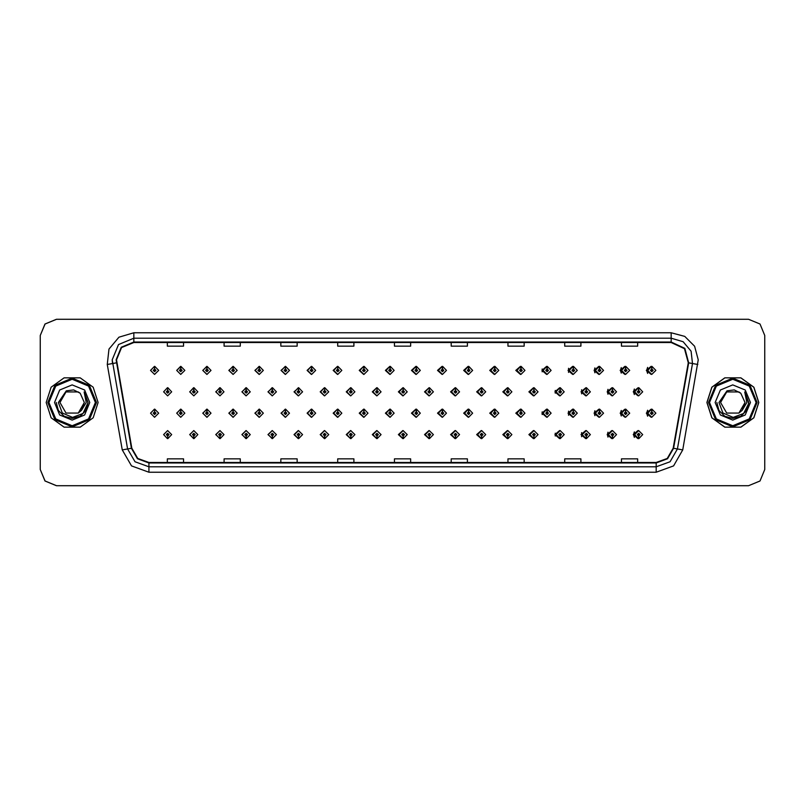 <?xml version="1.0" encoding="UTF-8"?>
<svg xmlns="http://www.w3.org/2000/svg" width="805" height="805" viewBox="0 0 805 805"><rect width="100%" height="100%" fill="white"/><g stroke="black" fill="none" stroke-linecap="round" stroke-linejoin="round"><path stroke-width="1.21" d="M184.828 370.391L180.954 366.335L184.828 370.391L180.773 374.446L176.718 370.391L180.602 366.335L180.712 369.032L179.424 370.391L180.773 371.739L182.131 370.391L180.833 369.032L180.954 366.335L176.647 370.391L180.743 374.446M211.001 370.391L207.116 366.335L211.001 370.391L206.945 374.446L202.89 370.391L206.764 366.335L206.885 369.032L205.587 370.391L206.945 371.739L208.294 370.391L207.006 369.032L207.116 366.345L202.739 370.391L206.865 374.436M233.289 366.356L228.831 370.391L232.997 374.436M259.452 366.356L254.923 370.391L259.13 374.436M285.614 366.366L281.005 370.391L285.252 374.436M311.384 366.335L307.097 370.391L311.384 374.436M337.506 366.345L333.19 370.391L337.506 374.436M363.639 366.345L359.282 370.391L363.639 374.426M389.771 366.345L385.374 370.391L389.771 374.426M415.893 366.345L411.466 370.391L415.893 374.426M442.026 366.356L437.558 370.391L442.026 374.416M468.158 366.356L463.65 370.391L468.158 374.416M494.28 366.366L489.732 370.391L494.28 374.416M520.412 366.366L515.824 370.391L520.412 374.406M546.545 366.376L541.916 370.391L546.545 374.406M572.667 366.376L568.008 370.391L572.667 374.395M598.799 366.386L594.1 370.391L598.799 374.385M624.922 366.386L620.192 370.391L624.922 374.385M651.054 366.396L646.284 370.391L651.054 374.375M402.812 430.574L398.415 434.609L402.812 438.655M402.983 438.634L403.235 436.501M376.69 430.574L372.323 434.609L376.69 438.655M376.81 438.645L377.072 436.501M350.557 430.564L346.241 434.609L350.557 438.655M346.764 434.609L350.648 438.665L346.764 434.609L350.819 430.554L354.874 434.609L351 438.665L350.879 435.968L352.177 434.609L350.819 433.261L349.471 434.609L350.759 435.968L350.648 438.655L350.9 436.501M324.425 430.564L320.149 434.609L324.425 438.665M320.601 434.609L324.475 438.665L320.601 434.609L324.656 430.554L328.712 434.609L324.828 438.665L324.717 435.968L326.005 434.609L324.656 433.261L323.298 434.609L324.596 435.968L324.475 438.655L324.737 436.501M272.171 430.564L267.964 434.609L272.493 438.645L272.402 436.501M298.303 430.564L294.056 434.609L298.303 438.665L298.575 436.501M193.784 430.554L189.688 434.609L193.995 438.665L193.884 435.968L195.172 434.609L193.824 433.261L192.465 434.609L193.764 435.968L193.281 434.609L193.824 434.076L194.367 434.609L193.884 435.968M219.916 430.564L215.78 434.609L220.168 438.655L220.047 435.968L221.345 434.609L219.986 433.261L218.638 434.609L219.926 435.968L219.443 434.609L219.986 434.076L220.53 434.609L220.047 435.968M246.038 430.564L241.872 434.609L246.33 438.645L246.239 436.501M428.944 430.574L424.507 434.609L428.944 438.655M455.067 430.584L450.599 434.609L455.067 438.645M481.199 430.584L476.691 434.609L481.199 438.645M507.331 430.584L502.783 434.609L507.331 438.634M533.453 430.595L528.875 434.609L533.453 438.634M559.586 430.595L554.967 434.609L559.586 438.624M585.718 430.605L581.059 434.609L585.718 438.624M611.84 430.615L607.141 434.609L611.84 438.614M637.973 430.615L633.233 434.609L637.973 438.614M167.601 435.968L167.832 438.665L167.712 435.968L169.01 434.609L167.651 433.261L166.303 434.609L167.601 435.968L167.118 434.609L167.651 434.076L168.195 434.609L167.712 435.968M389.771 409.161L385.374 413.207L389.771 417.242M363.639 409.161L359.282 413.207L363.639 417.252M337.506 409.161L333.19 413.207L337.506 417.252M259.452 409.182L254.923 413.207L259.13 417.252M233.289 409.171L228.831 413.207L232.997 417.262M211.001 413.207L207.116 409.151L211.001 413.207L206.945 417.262L202.89 413.207L206.764 409.151L206.885 411.858L205.587 413.207L206.945 414.555L208.294 413.207L207.006 411.858L207.116 409.161L202.739 413.207L206.865 417.262M184.828 413.207L180.954 409.151L184.828 413.207L180.773 417.262L176.718 413.207L180.602 409.151L180.712 411.858L179.424 413.207L180.773 414.555L182.131 413.207L180.833 411.858L180.954 409.161L176.647 413.207L180.743 417.262M311.384 409.151L307.097 413.207L311.384 417.252M285.614 409.192L281.005 413.207L285.252 417.252M415.893 409.171L411.466 413.207L415.893 417.242M442.026 409.171L437.558 413.207L442.026 417.242M468.158 409.171L463.65 413.207L468.158 417.232M494.28 409.182L489.732 413.207L494.28 417.232M520.412 409.182L515.824 413.207L520.412 417.221M546.545 409.192L541.916 413.207L546.545 417.221M572.667 409.192L568.008 413.207L572.667 417.211M598.799 409.202L594.1 413.207L598.799 417.211M624.922 409.212L620.192 413.207L624.922 417.201M651.054 409.212L646.284 413.207L651.054 417.191M402.812 387.758L398.415 391.794L402.812 395.839M376.69 387.748L372.323 391.794L376.69 395.839M350.557 387.748L346.241 391.794L350.557 395.839M324.425 387.748L320.149 391.794L324.425 395.849M276.377 391.794L272.503 387.748L276.377 391.794L272.321 395.849L268.266 391.794L272.14 387.738L272.261 390.445L270.973 391.794L272.321 393.152L273.67 391.794L272.382 390.445L272.493 387.758L267.964 391.794L272.171 395.849M302.539 391.794L298.665 387.748L302.539 391.794L298.484 395.849L294.429 391.794L298.313 387.748L298.434 390.445L297.136 391.794L298.484 393.152L299.842 391.794L298.544 390.445L298.665 387.758L294.056 391.794L298.303 395.849M197.879 391.794L193.995 387.748L197.879 391.794L193.824 395.849L189.769 391.794L193.643 387.738L193.764 390.445L192.465 391.794L193.824 393.152L195.172 391.794L193.884 390.445L193.995 387.748L189.688 391.794L193.784 395.849M224.042 391.794L220.168 387.748L224.042 391.794L219.986 395.849L215.931 391.794L219.815 387.738L219.926 390.445L218.638 391.794L219.986 393.152L221.345 391.794L220.047 390.445L220.168 387.758L215.78 391.794L219.916 395.849M250.214 391.794L246.33 387.748L250.214 391.794L246.159 395.849L242.104 391.794L245.978 387.738L246.099 390.445L244.801 391.794L246.159 393.152L247.507 391.794L246.209 390.445L246.33 387.758L241.872 391.794L246.038 395.849M428.944 387.758L424.507 391.794L428.944 395.829M455.067 387.758L450.599 391.794L455.067 395.829M481.199 387.769L476.691 391.794L481.199 395.829M507.331 387.769L502.783 391.794L507.331 395.819M533.453 387.779L528.875 391.794L533.453 395.819M559.586 387.779L554.967 391.794L559.586 395.808M585.718 387.789L581.059 391.794L585.718 395.808M611.84 387.789L607.141 391.794L611.84 395.798M637.973 387.799L633.233 391.794L637.973 395.788M311.787 366.386L311.555 369.032L310.257 370.391L311.605 371.739L312.964 370.391L311.666 369.032L312.149 370.391L311.605 370.924L311.072 370.391L311.555 369.032M337.949 366.396L337.718 369.032L336.42 370.391L337.778 371.739L339.126 370.391L337.838 369.032L338.311 370.391L337.778 370.924L337.235 370.391L337.718 369.032M154.671 369.032L154.429 366.335L154.55 369.032L153.262 370.391L154.61 371.739L155.959 370.391L154.671 369.032L155.154 370.391L154.61 370.924L154.067 370.391L154.55 369.032M337.949 409.212L337.718 411.858L336.42 413.207L337.778 414.555L339.126 413.207L337.838 411.858L338.311 413.207L337.778 413.75L337.235 413.207L337.718 411.858M311.787 409.202L311.555 411.858L310.257 413.207L311.605 414.555L312.964 413.207L311.666 411.858L312.149 413.207L311.605 413.75L311.072 413.207L311.555 411.858M154.671 411.858L154.791 409.151L154.55 411.858L153.262 413.207L154.61 414.555L155.959 413.207L154.671 411.858L155.154 413.207L154.61 413.75L154.067 413.207L154.55 411.858M377.163 387.819L376.931 390.445L375.633 391.794L376.992 393.152L378.34 391.794L377.042 390.445L377.525 391.794L376.992 392.337L376.448 391.794L376.931 390.445M351 387.799L350.759 390.445L349.471 391.794L350.819 393.152L352.177 391.794L350.879 390.445L351.362 391.794L350.819 392.337L350.276 391.794L350.759 390.445M324.828 387.789L324.596 390.445L323.298 391.794L324.656 393.152L326.005 391.794L324.717 390.445L325.2 391.794L324.656 392.337L324.113 391.794L324.596 390.445M429.498 387.849L429.266 390.445L427.968 391.794L429.317 393.152L430.675 391.794L429.377 390.445L429.86 391.794L429.317 392.337L428.783 391.794L429.266 390.445M167.712 390.445L167.48 387.748L167.601 390.445L166.303 391.794L167.651 393.152L169.01 391.794L167.712 390.445L168.195 391.794L167.651 392.337L167.118 391.794L167.601 390.445M46.197 402.5L51.158 417.755L64.128 427.183L80.168 427.183L93.139 417.755L98.099 402.5L93.139 387.245L80.168 377.817L64.128 377.817L51.158 387.245L46.197 402.5L51.158 417.755L64.128 427.183L80.168 427.183L93.139 417.755L98.099 402.5L93.139 387.245L80.168 377.817L64.128 377.817L51.158 387.245L46.197 402.5M706.961 402.5L711.912 417.755L724.892 427.183L740.922 427.183L753.903 417.755L758.853 402.5L753.903 387.245L740.922 377.817L724.892 377.817L711.912 387.245L706.961 402.5M116.534 359.795L121.595 347.559L133.831 342.487L671.219 342.487L684.471 348.666L688.255 362.793L673.201 448.214L667.275 458.468L656.156 462.513L148.895 462.513L137.776 458.468L131.859 448.214L116.534 359.795M116.101 359.795L131.436 448.284L137.494 458.79L148.895 462.945L656.156 462.945L667.556 458.79L673.624 448.284L688.688 362.874L684.803 348.394L671.219 342.055L133.831 342.055L121.293 347.247L116.101 359.795M107.216 364.484L109.017 349.088L118.979 337.204L133.831 332.757L671.219 332.757L684.733 336.379L694.635 346.271L698.257 359.795L682.781 449.904L673.533 465.914L656.156 472.243L148.895 472.243L131.517 465.914L122.269 449.904L107.216 364.484L112.539 363.548L112.207 359.795L118.546 344.5L133.831 338.16L671.219 338.16L683.103 341.723L691.082 351.222L692.521 363.548L677.458 448.969L670.062 461.778L656.156 466.84L148.895 466.84L134.999 461.778L127.603 448.969L112.207 359.795M764.75 335.464L760 323.992L748.529 319.243L56.521 319.243L45.05 323.992L40.3 335.464L40.3 469.536L45.05 481.008L56.521 485.757L748.529 485.757L760 481.008L764.75 469.536L764.75 335.464M394.42 342.487L394.42 346.15L410.641 346.15L410.641 342.487M337.647 342.487L337.647 346.15L353.868 346.15L353.868 342.487M280.885 342.487L280.885 346.15L297.105 346.15L297.105 342.487M224.122 342.487L224.122 346.15L240.333 346.15L240.333 342.487M167.349 342.487L167.349 346.15L183.57 346.15L183.57 342.487M451.182 342.487L451.182 346.15L467.403 346.15L467.403 342.487M507.955 342.487L507.955 346.15L524.166 346.15L524.166 342.487M564.718 342.487L564.718 346.15L580.938 346.15L580.938 342.487M621.48 342.487L621.48 346.15L637.701 346.15L637.701 342.487M410.641 462.513L410.641 458.85L394.42 458.85L394.42 462.513M353.868 462.513L353.868 458.85L337.647 458.85L337.647 462.513M297.105 462.513L297.105 458.85L280.885 458.85L280.885 462.513M240.333 462.513L240.333 458.85L224.122 458.85L224.122 462.513M183.57 462.513L183.57 458.85L167.349 458.85L167.349 462.513M467.403 462.513L467.403 458.85L451.182 458.85L451.182 462.513M524.166 462.513L524.166 458.85L507.955 458.85L507.955 462.513M580.938 462.513L580.938 458.85L564.718 458.85L564.718 462.513M637.701 462.513L637.701 458.85L621.48 458.85L621.48 462.513M748.479 319.243L56.471 319.243L45 323.992L40.25 335.464L40.25 469.536L45 481.008L56.471 485.757L748.479 485.757M171.707 391.794L167.832 387.748L171.707 391.794L167.651 395.849L163.596 391.794L167.48 387.748M158.666 413.207L154.791 409.151L158.666 413.207L154.61 417.262L150.555 413.207L154.429 409.151M163.596 434.609L167.48 438.665L163.596 434.609L167.651 430.554L171.707 434.609L167.832 438.665M158.666 370.391L154.791 366.335L158.666 370.391L154.61 374.446L150.555 370.391L154.429 366.335M95.393 402.5L88.59 386.058L72.148 379.256L55.706 386.058L48.904 402.5L55.706 418.942L72.148 425.744L88.59 418.942L95.393 402.5M96.479 402.5L89.355 385.293L72.148 378.169L54.941 385.293L47.817 402.5L54.941 419.707L72.148 426.831L89.355 419.707L96.479 402.5M84.324 392.216L88.087 402.5L84.082 391.934L86.195 402.5L81.516 410.349L84.364 402.5L78.256 413.086L66.04 413.086L59.922 402.5L66.04 391.914L78.256 391.914L80.158 393.263L73.607 389.962L66.322 390.838L58.352 402.5L62.287 412.955L72.541 417.403L83.016 413.438L88.087 402.631M84.364 402.5L78.256 413.086L66.04 413.086L59.922 402.5L66.04 391.914L78.256 391.914L80.158 393.263L78.256 391.914L66.04 391.914L59.922 402.5L66.04 413.086L78.256 413.086L84.364 402.5L78.256 413.086L66.04 413.086L59.922 402.5L66.04 413.086L78.256 413.086L84.364 402.5L78.256 413.086L66.04 413.086L59.922 402.5L66.04 413.086L78.256 413.086L84.364 402.5L78.256 413.086L66.04 413.086L59.922 402.5L66.04 413.086L78.256 413.086L84.364 402.5L80.158 393.263M81.516 410.349L78.256 413.086L66.04 413.086L59.922 402.5M54.519 402.5L59.681 414.967L72.148 420.13L84.616 414.967L89.778 402.5L84.616 390.033L72.148 384.871L59.681 390.033L54.519 402.5M84.203 392.075L88.077 402.963L84.203 392.075L88.077 402.963L84.203 392.075L88.077 402.963L84.203 392.075L88.077 402.963L84.203 392.075L88.077 402.963L84.203 392.075L88.087 402.5L85.954 410.47L80.118 416.306L72.148 418.439L64.179 416.306L58.342 410.47L56.209 402.5M756.046 402.5L749.234 386.058L732.802 379.256L716.359 386.058L709.547 402.5L716.359 418.942L732.802 425.744L749.234 418.942L756.046 402.5M757.123 402.5L749.998 385.293L732.802 378.169L715.595 385.293L708.47 402.5L715.595 419.707L732.802 426.831L749.998 419.707L757.123 402.5M758.753 402.5L753.792 387.245L740.821 377.817L724.782 377.817L711.801 387.245L706.85 402.5L711.801 417.755L724.782 427.183L740.821 427.183L753.792 417.755L758.753 402.5M738.91 391.914L740.801 393.263L734.261 389.962L726.975 390.838L718.996 402.5L722.94 412.955L733.194 417.403L743.669 413.438L748.71 403.416L744.736 391.934L746.839 402.5L742.16 410.349L745.017 402.5L738.91 413.086M742.16 410.349L738.91 413.086L726.684 413.086L720.576 402.5L726.684 413.086L738.91 413.086L745.017 402.5L738.91 413.086L726.684 413.086L720.576 402.5L726.684 413.086L738.91 413.086L745.017 402.5L738.91 413.086L726.684 413.086L720.576 402.5L726.684 413.086L738.91 413.086L745.017 402.5L738.91 413.086L726.684 413.086L720.576 402.5L726.684 413.086L738.91 413.086L745.017 402.5L738.91 413.086L726.684 413.086L720.576 402.5L726.684 391.914M720.576 402.5L726.684 391.914L738.91 391.914L740.801 393.263L738.91 391.914L726.684 391.914L720.576 402.5M745.017 402.5L740.801 393.263M744.977 392.216L748.741 402.631M715.172 402.5L720.334 414.967L732.802 420.13L745.259 414.967L750.431 402.5L745.259 390.033L732.802 384.871L720.334 390.033L715.172 402.5M744.856 392.075L748.731 402.963L744.856 392.075L748.731 402.963L744.856 392.075L748.731 402.963L744.856 392.075L748.731 402.963L744.856 392.075L748.731 402.963L744.856 392.075L748.741 402.5L746.597 410.47L740.771 416.306L732.802 418.439L724.832 416.306L718.996 410.47L716.863 402.5M193.884 390.445L194.367 391.794L193.824 392.337L193.281 391.794L193.764 390.445M220.047 390.445L220.53 391.794L219.986 392.337L219.443 391.794L219.926 390.445M246.209 390.445L246.692 391.794L246.159 392.337L245.616 391.794L246.099 390.445M272.382 390.445L272.865 391.794L272.321 392.337L271.778 391.794L272.261 390.445M193.764 435.968L193.643 438.665L189.769 434.609L193.824 430.554L197.879 434.609L193.995 438.665M193.643 438.665L189.769 434.609M219.926 435.968L219.815 438.665L215.931 434.609L219.986 430.554L224.042 434.609L220.168 438.665M219.815 438.665L215.931 434.609M246.099 435.968L245.978 438.665L242.104 434.609L246.159 430.554L250.214 434.609L246.33 438.665L246.209 435.968L247.507 434.609L246.159 433.261L244.801 434.609L246.099 435.968L245.616 434.609L246.159 434.076L246.692 434.609L246.209 435.968M245.978 438.665L242.104 434.609M272.261 435.968L272.14 438.665L268.266 434.609L272.321 430.554L276.377 434.609L272.503 438.665L272.382 435.968L273.67 434.609L272.321 433.261L270.973 434.609L272.261 435.968L271.778 434.609L272.321 434.076L272.865 434.609L272.382 435.968M272.14 438.665L268.266 434.609M180.833 411.858L181.316 413.207L180.773 413.75L180.24 413.207L180.712 411.858M207.006 411.858L207.479 413.207L206.945 413.75L206.402 413.207L206.885 411.858M233.168 411.858L233.289 409.151L237.163 413.207L233.108 417.262L229.053 413.207L232.937 409.151L233.048 411.858L231.76 413.207L233.108 414.555L234.456 413.207L233.168 411.858L233.651 413.207L233.108 413.75L232.565 413.207L233.048 411.858M259.331 411.858L259.452 409.151L263.336 413.207L259.28 417.262L255.225 413.207L259.099 409.151L259.22 411.858L257.922 413.207L259.28 414.555L260.629 413.207L259.331 411.858L259.814 413.207L259.28 413.75L258.737 413.207L259.22 411.858M180.833 369.032L181.316 370.391L180.773 370.924L180.24 370.391L180.712 369.032M207.006 369.032L207.479 370.391L206.945 370.924L206.402 370.391L206.885 369.032M233.168 369.032L233.289 366.335L237.163 370.391L233.108 374.446L229.053 370.391L232.937 366.335L233.048 369.032L231.76 370.391L233.108 371.739L234.456 370.391L233.168 369.032L233.651 370.391L233.108 370.924L232.565 370.391L233.048 369.032M259.331 369.032L259.452 366.335L263.336 370.391L259.28 374.446L255.225 370.391L259.099 366.335L259.22 369.032L257.922 370.391L259.28 371.739L260.629 370.391L259.331 369.032L259.814 370.391L259.28 370.924L258.737 370.391L259.22 369.032M285.503 369.032L285.624 366.335L289.498 370.391L285.443 374.446L281.388 370.391L285.262 366.335L285.383 369.032L284.095 370.391L285.443 371.739L286.791 370.391L285.503 369.032L285.986 370.391L285.443 370.924L284.9 370.391L285.383 369.032M311.666 369.032L311.787 366.335L315.661 370.391L311.605 374.446L307.55 370.391L311.434 366.335M337.838 369.032L337.949 366.335L341.833 370.391L337.778 374.446L333.723 370.391L337.597 366.335M364.001 369.032L364.122 366.335L367.996 370.391L363.941 374.446L359.885 370.391L363.769 366.335L363.88 369.032L362.592 370.391L363.941 371.739L365.289 370.391L364.001 369.032L364.484 370.391L363.941 370.924L363.397 370.391L363.88 369.032M390.163 369.032L390.284 366.335L394.168 370.391L390.113 374.446L386.058 370.391L389.932 366.335L390.053 369.032L388.755 370.391L390.113 371.739L391.461 370.391L390.163 369.032L390.646 370.391L390.113 370.924L389.57 370.391L390.053 369.032M416.336 369.032L416.457 366.335L420.331 370.391L416.276 374.446L412.22 370.391L416.094 366.335L416.215 369.032L414.927 370.391L416.276 371.739L417.624 370.391L416.336 369.032L416.819 370.391L416.276 370.924L415.732 370.391L416.215 369.032M442.498 369.032L442.619 366.335L446.493 370.391L442.438 374.446L438.383 370.391L442.267 366.335L442.388 369.032L441.09 370.391L442.438 371.739L443.797 370.391L442.498 369.032L442.981 370.391L442.438 370.924L441.905 370.391L442.388 369.032M468.671 369.032L468.782 366.335L472.666 370.391L468.611 374.446L464.555 370.391L468.43 366.335L468.55 369.032L467.252 370.391L468.611 371.739L469.959 370.391L468.671 369.032L469.154 370.391L468.611 370.924L468.067 370.391L468.55 369.032M494.834 369.032L494.954 366.335L498.828 370.391L494.773 374.446L490.718 370.391L494.602 366.335L494.713 369.032L493.425 370.391L494.773 371.739L496.122 370.391L494.834 369.032L495.317 370.391L494.773 370.924L494.23 370.391L494.713 369.032M520.996 369.032L521.117 366.335L525.001 370.391L520.946 374.446L516.89 370.391L520.765 366.335L520.885 369.032L519.587 370.391L520.946 371.739L522.294 370.391L520.996 369.032L521.479 370.391L520.946 370.924L520.402 370.391L520.885 369.032M547.169 369.032L547.289 366.335L551.163 370.391L547.108 374.446L543.053 370.391L546.927 366.335L547.048 369.032L545.76 370.391L547.108 371.739L548.457 370.391L547.169 369.032L547.652 370.391L547.108 370.924L546.565 370.391L547.048 369.032M573.331 369.032L573.452 366.335L577.326 370.391L573.271 374.446L569.216 370.391L573.1 366.335L573.22 369.032L571.922 370.391L573.271 371.739L574.629 370.391L573.331 369.032L573.814 370.391L573.271 370.924L572.737 370.391L573.22 369.032M599.504 369.032L599.614 366.335L603.498 370.391L599.443 374.446L595.388 370.391L599.262 366.335L599.383 369.032L598.085 370.391L599.443 371.739L600.792 370.391L599.504 369.032L599.987 370.391L599.443 370.924L598.9 370.391L599.383 369.032M625.666 369.032L625.787 366.335L629.661 370.391L625.606 374.446L621.551 370.391L625.435 366.335L625.545 369.032L624.257 370.391L625.606 371.739L626.964 370.391L625.666 369.032L626.149 370.391L625.606 370.924L625.062 370.391L625.545 369.032M651.829 369.032L651.949 366.335L655.834 370.391L651.778 374.446L647.723 370.391L651.597 366.335L651.718 369.032L650.42 370.391L651.778 371.739L653.127 370.391L651.829 369.032L652.312 370.391L651.778 370.924L651.235 370.391L651.718 369.032M298.544 390.445L299.027 391.794L298.484 392.337L297.951 391.794L298.434 390.445M324.717 390.445L324.828 387.748L328.712 391.794L324.656 395.849L320.601 391.794L324.475 387.748M350.879 390.445L351 387.748L354.874 391.794L350.819 395.849L346.764 391.794L350.648 387.748M377.042 390.445L377.163 387.748L381.047 391.794L376.992 395.849L372.936 391.794L376.81 387.748M285.503 411.858L285.624 409.151L289.498 413.207L285.443 417.262L281.388 413.207L285.262 409.151L285.383 411.858L284.095 413.207L285.443 414.555L286.791 413.207L285.503 411.858L285.986 413.207L285.443 413.75L284.9 413.207L285.383 411.858M311.666 411.858L311.787 409.151L315.661 413.207L311.605 417.262L307.55 413.207L311.434 409.151M337.838 411.858L337.949 409.151L341.833 413.207L337.778 417.262L333.723 413.207L337.597 409.151M364.001 411.858L364.122 409.151L367.996 413.207L363.941 417.262L359.885 413.207L363.769 409.151L363.88 411.858L362.592 413.207L363.941 414.555L365.289 413.207L364.001 411.858L364.484 413.207L363.941 413.75L363.397 413.207L363.88 411.858M298.434 435.968L298.313 438.665L294.429 434.609L298.484 430.554L302.539 434.609L298.665 438.665L298.544 435.968L299.842 434.609L298.484 433.261L297.136 434.609L298.434 435.968L297.951 434.609L298.484 434.076L299.027 434.609L298.544 435.968M324.596 435.968L324.113 434.609L324.656 434.076L325.2 434.609L324.717 435.968M350.759 435.968L350.276 434.609L350.819 434.076L351.362 434.609L350.879 435.968M403.214 390.445L403.335 387.748L407.209 391.794L403.154 395.849L399.099 391.794L402.973 387.748L403.094 390.445L401.806 391.794L403.154 393.152L404.502 391.794L403.214 390.445L403.697 391.794L403.154 392.337L402.611 391.794L403.094 390.445M429.377 390.445L429.498 387.748L433.372 391.794L429.317 395.849L425.261 391.794L429.146 387.748M455.55 390.445L455.66 387.748L459.544 391.794L455.489 395.849L451.434 391.794L455.308 387.748L455.429 390.445L454.131 391.794L455.489 393.152L456.838 391.794L455.55 390.445L456.033 391.794L455.489 392.337L454.946 391.794L455.429 390.445M481.712 390.445L481.833 387.748L485.707 391.794L481.652 395.849L477.596 391.794L481.481 387.748L481.591 390.445L480.303 391.794L481.652 393.152L483.01 391.794L481.712 390.445L482.195 391.794L481.652 392.337L481.108 391.794L481.591 390.445M507.875 390.445L507.995 387.748L511.879 391.794L507.824 395.849L503.769 391.794L507.643 387.748L507.764 390.445L506.466 391.794L507.824 393.152L509.173 391.794L507.875 390.445L508.358 391.794L507.824 392.337L507.281 391.794L507.764 390.445M534.047 390.445L534.168 387.748L538.042 391.794L533.987 395.849L529.932 391.794L533.806 387.748L533.926 390.445L532.638 391.794L533.987 393.152L535.335 391.794L534.047 390.445L534.53 391.794L533.987 392.337L533.443 391.794L533.926 390.445M390.163 411.858L390.284 409.151L394.168 413.207L390.113 417.262L386.058 413.207L389.932 409.151L390.053 411.858L388.755 413.207L390.113 414.555L391.461 413.207L390.163 411.858L390.646 413.207L390.113 413.75L389.57 413.207L390.053 411.858M416.336 411.858L416.457 409.151L420.331 413.207L416.276 417.262L412.22 413.207L416.094 409.151L416.215 411.858L414.927 413.207L416.276 414.555L417.624 413.207L416.336 411.858L416.819 413.207L416.276 413.75L415.732 413.207L416.215 411.858M442.498 411.858L442.619 409.151L446.493 413.207L442.438 417.262L438.383 413.207L442.267 409.151L442.388 411.858L441.09 413.207L442.438 414.555L443.797 413.207L442.498 411.858L442.981 413.207L442.438 413.75L441.905 413.207L442.388 411.858M468.671 411.858L468.782 409.151L472.666 413.207L468.611 417.262L464.555 413.207L468.43 409.151L468.55 411.858L467.252 413.207L468.611 414.555L469.959 413.207L468.671 411.858L469.154 413.207L468.611 413.75L468.067 413.207L468.55 411.858M494.834 411.858L494.954 409.151L498.828 413.207L494.773 417.262L490.718 413.207L494.602 409.151L494.713 411.858L493.425 413.207L494.773 414.555L496.122 413.207L494.834 411.858L495.317 413.207L494.773 413.75L494.23 413.207L494.713 411.858M520.996 411.858L521.117 409.151L525.001 413.207L520.946 417.262L516.89 413.207L520.765 409.151L520.885 411.858L519.587 413.207L520.946 414.555L522.294 413.207L520.996 411.858L521.479 413.207L520.946 413.75L520.402 413.207L520.885 411.858M376.931 435.968L376.81 438.665L372.936 434.609L376.992 430.554L381.047 434.609L377.163 438.665L377.042 435.968L378.34 434.609L376.992 433.261L375.633 434.609L376.931 435.968L376.448 434.609L376.992 434.076L377.525 434.609L377.042 435.968M403.094 435.968L402.973 438.665L399.099 434.609L403.154 430.554L407.209 434.609L403.335 438.665L403.214 435.968L404.502 434.609L403.154 433.261L401.806 434.609L403.094 435.968L402.611 434.609L403.154 434.076L403.697 434.609L403.214 435.968M429.266 435.968L429.146 438.665L425.261 434.609L429.317 430.554L433.372 434.609L429.498 438.665L429.377 435.968L430.675 434.609L429.317 433.261L427.968 434.609L429.266 435.968L428.783 434.609L429.317 434.076L429.86 434.609L429.377 435.968M455.429 435.968L455.308 438.665L451.434 434.609L455.489 430.554L459.544 434.609L455.66 438.665L455.55 435.968L456.838 434.609L455.489 433.261L454.131 434.609L455.429 435.968L454.946 434.609L455.489 434.076L456.033 434.609L455.55 435.968M481.591 435.968L481.481 438.665L477.596 434.609L481.652 430.554L485.707 434.609L481.833 438.665L481.712 435.968L483.01 434.609L481.652 433.261L480.303 434.609L481.591 435.968L481.108 434.609L481.652 434.076L482.195 434.609L481.712 435.968M507.764 435.968L507.643 438.665L503.769 434.609L507.824 430.554L511.879 434.609L507.995 438.665L507.875 435.968L509.173 434.609L507.824 433.261L506.466 434.609L507.764 435.968L507.281 434.609L507.824 434.076L508.358 434.609L507.875 435.968M560.21 390.445L560.33 387.748L564.204 391.794L560.149 395.849L556.094 391.794L559.978 387.748L560.099 390.445L558.801 391.794L560.149 393.152L561.508 391.794L560.21 390.445L560.693 391.794L560.149 392.337L559.616 391.794L560.099 390.445M586.382 390.445L586.493 387.748L590.377 391.794L586.322 395.849L582.267 391.794L586.141 387.748L586.261 390.445L584.973 391.794L586.322 393.152L587.67 391.794L586.382 390.445L586.865 391.794L586.322 392.337L585.778 391.794L586.261 390.445M612.545 390.445L612.665 387.748L616.539 391.794L612.484 395.849L608.429 391.794L612.313 387.748L612.424 390.445L611.136 391.794L612.484 393.152L613.843 391.794L612.545 390.445L613.028 391.794L612.484 392.337L611.951 391.794L612.424 390.445M638.707 390.445L638.828 387.748L642.712 391.794L638.657 395.849L634.602 391.794L638.476 387.748L638.596 390.445L637.298 391.794L638.657 393.152L640.005 391.794L638.707 390.445L639.19 391.794L638.657 392.337L638.113 391.794L638.596 390.445M547.169 411.858L547.289 409.151L551.163 413.207L547.108 417.262L543.053 413.207L546.927 409.151L547.048 411.858L545.76 413.207L547.108 414.555L548.457 413.207L547.169 411.858L547.652 413.207L547.108 413.75L546.565 413.207L547.048 411.858M573.331 411.858L573.452 409.151L577.326 413.207L573.271 417.262L569.216 413.207L573.1 409.151L573.22 411.858L571.922 413.207L573.271 414.555L574.629 413.207L573.331 411.858L573.814 413.207L573.271 413.75L572.737 413.207L573.22 411.858M599.504 411.858L599.614 409.151L603.498 413.207L599.443 417.262L595.388 413.207L599.262 409.151L599.383 411.858L598.085 413.207L599.443 414.555L600.792 413.207L599.504 411.858L599.987 413.207L599.443 413.75L598.9 413.207L599.383 411.858M625.666 411.858L625.787 409.151L629.661 413.207L625.606 417.262L621.551 413.207L625.435 409.151L625.545 411.858L624.257 413.207L625.606 414.555L626.964 413.207L625.666 411.858L626.149 413.207L625.606 413.75L625.062 413.207L625.545 411.858M651.829 411.858L651.949 409.151L655.834 413.207L651.778 417.262L647.723 413.207L651.597 409.151L651.718 411.858L650.42 413.207L651.778 414.555L653.127 413.207L651.829 411.858L652.312 413.207L651.778 413.75L651.235 413.207L651.718 411.858M533.926 435.968L533.806 438.665L529.932 434.609L533.987 430.554L538.042 434.609L534.168 438.665L534.047 435.968L535.335 434.609L533.987 433.261L532.638 434.609L533.926 435.968L533.443 434.609L533.987 434.076L534.53 434.609L534.047 435.968M560.099 435.968L559.978 438.665L556.094 434.609L560.149 430.554L564.204 434.609L560.33 438.665L560.21 435.968L561.508 434.609L560.149 433.261L558.801 434.609L560.099 435.968L559.616 434.609L560.149 434.076L560.693 434.609L560.21 435.968M586.261 435.968L586.141 438.665L582.267 434.609L586.322 430.554L590.377 434.609L586.493 438.665L586.382 435.968L587.67 434.609L586.322 433.261L584.973 434.609L586.261 435.968L585.778 434.609L586.322 434.076L586.865 434.609L586.382 435.968M612.424 435.968L612.313 438.665L608.429 434.609L612.484 430.554L616.539 434.609L612.665 438.665L612.545 435.968L613.843 434.609L612.484 433.261L611.136 434.609L612.424 435.968L611.951 434.609L612.484 434.076L613.028 434.609L612.545 435.968M638.596 435.968L638.476 438.665L634.602 434.609L638.657 430.554L642.712 434.609L638.828 438.665L638.707 435.968L640.005 434.609L638.657 433.261L637.298 434.609L638.596 435.968L638.113 434.609L638.657 434.076L639.19 434.609L638.707 435.968M671.219 332.757L671.219 342.055M112.539 363.548L116.373 362.874M148.895 472.243L148.895 462.945M656.156 462.945L656.156 472.243M673.624 448.284L682.781 449.904M122.269 449.904L131.436 448.284M688.688 362.874L697.844 364.484M133.831 332.757L133.831 342.055M233.289 409.151L237.163 413.207M259.452 409.151L263.336 413.207M233.289 366.335L237.163 370.391M259.452 366.335L263.336 370.391M285.624 366.335L289.498 370.391M311.787 366.335L315.661 370.391M337.949 366.335L341.833 370.391M364.122 366.335L367.996 370.391M390.284 366.335L394.168 370.391M416.457 366.335L420.331 370.391M442.619 366.335L446.493 370.391M468.782 366.335L472.666 370.391M494.954 366.335L498.828 370.391M521.117 366.335L525.001 370.391M542.168 371.779L542.168 368.992M547.289 366.335L551.163 370.391M568.561 372.433L568.561 368.338M573.452 366.335L577.326 370.391M594.935 372.856L594.301 370.391L594.935 367.915M599.614 366.335L603.498 370.391M621.279 373.148L620.474 370.391L621.279 367.623M625.787 366.335L629.661 370.391M647.602 373.379L646.636 370.391L647.602 367.392M651.949 366.335L655.834 370.391M324.828 387.748L328.712 391.794M351 387.748L354.874 391.794M377.163 387.748L381.047 391.794M285.624 409.151L289.498 413.207M311.787 409.151L315.661 413.207M337.949 409.151L341.833 413.207M364.122 409.151L367.996 413.207M298.313 438.665L294.429 434.609M403.335 387.748L407.209 391.794M429.498 387.748L433.372 391.794M455.66 387.748L459.544 391.794M481.833 387.748L485.707 391.794M507.995 387.748L511.879 391.794M534.168 387.748L538.042 391.794M390.284 409.151L394.168 413.207M416.457 409.151L420.331 413.207M442.619 409.151L446.493 413.207M468.782 409.151L472.666 413.207M494.954 409.151L498.828 413.207M521.117 409.151L525.001 413.207M376.81 438.665L372.936 434.609M402.973 438.665L399.099 434.609M429.146 438.665L425.261 434.609M455.308 438.665L451.434 434.609M481.481 438.665L477.596 434.609M507.643 438.665L503.769 434.609M555.209 393.182L555.209 390.405M560.33 387.748L564.204 391.794M581.613 393.846L581.613 389.741M586.493 387.748L590.377 391.794M607.986 394.259L607.352 391.794L607.986 389.328M612.665 387.748L616.539 391.794M634.32 394.561L633.515 391.794L634.32 389.026M638.828 387.748L642.712 391.794M542.168 414.595L542.168 411.818M547.289 409.151L551.163 413.207M568.561 415.259L568.561 411.154M573.452 409.151L577.326 413.207M594.935 415.672L594.301 413.207L594.935 410.741M599.614 409.151L603.498 413.207M621.279 415.974L620.474 413.207L621.279 410.439M625.787 409.151L629.661 413.207M647.602 416.195L646.636 413.207L647.602 410.208M651.949 409.151L655.834 413.207M533.806 438.665L529.932 434.609M555.209 436.008L555.209 433.221M559.978 438.665L556.094 434.609M581.613 436.662L581.613 432.567M586.141 438.665L582.267 434.609M607.986 437.085L607.352 434.609L607.986 432.144M612.313 438.665L608.429 434.609M634.32 437.377L633.515 434.609L634.32 431.852M638.476 438.665L634.602 434.609"/></g></svg>
